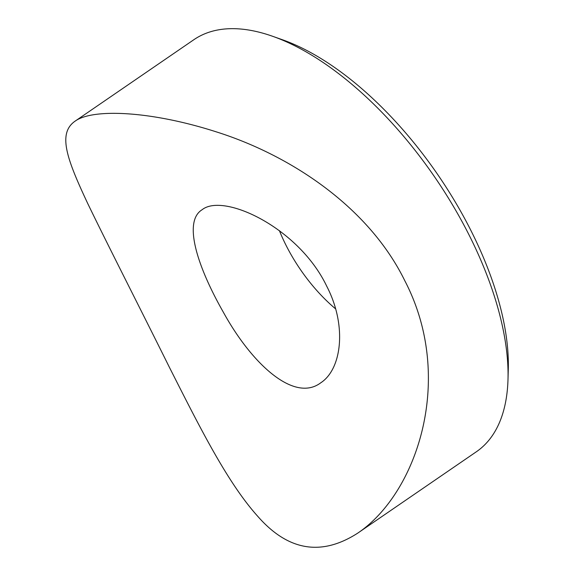 <?xml version="1.0" encoding="UTF-8"?>
<svg xmlns="http://www.w3.org/2000/svg" width="575" height="575" viewBox="0 0 575 575"><rect width="100%" height="100%" fill="white"/><g stroke="black" fill="none" stroke-linecap="round" stroke-linejoin="round"><path stroke-width="0.86" d="M272.672 36.304L282.375 39.733A239.811 116.143 55.6 0 1 508.293 369.136L507.998 379.428A249.802 120.987 -124.4 0 0 469.725 236.289A249.802 120.987 -124.4 0 0 272.672 36.304A249.802 120.987 -124.4 0 0 193.811 39.74L75.016 121.21C92.561 108.265 151.103 110.939 216.049 131.783C289.448 154.862 368.352 206.267 404.836 280.787C455.594 378.336 417.134 493.336 357.592 533.226C321.217 556.543 287.888 550.85 257.6 516.149C227.19 482.296 199.654 427.06 169.338 367.188C139.79 307.654 108.193 245.841 87.939 203.96C67.174 159.757 57.227 133.623 75.016 121.21M335.577 308.854A104.916 50.816 55.6 0 1 279.4 230.64M357.592 533.226L476.387 451.749A249.802 120.987 -124.4 0 0 507.998 379.428M326.758 286.271C347.357 325.996 341.622 369.301 320.764 382.799C294.127 402.946 251.814 363.932 223.388 312.29C196.916 265.751 183.058 221.418 202.077 209.753C223.452 192.452 298.792 227.657 326.758 286.271"/></g></svg>
